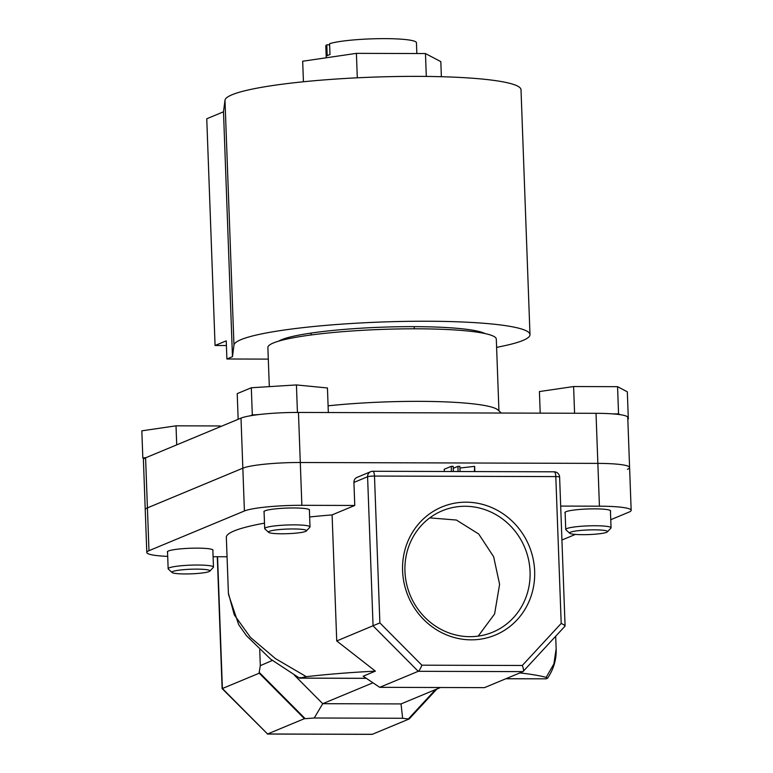 <?xml version="1.0" encoding="UTF-8"?>
<svg xmlns="http://www.w3.org/2000/svg" width="773" height="773" viewBox="0 0 773 773"><rect width="100%" height="100%" fill="white"/><g stroke="black" fill="none" stroke-linecap="round" stroke-linejoin="round"><path stroke-width="1.16" d="M326.235 57.782L325.81 46.051A45.346 5.517 -2.1 0 1 326.795 44.844L327.192 55.724A45.346 5.517 -2.1 0 1 328.37 55.144A45.346 5.517 -2.1 0 1 329.984 54.564L329.588 43.684A45.346 5.517 -2.1 0 1 380.287 38.65A45.346 5.517 -2.1 0 1 416.444 42.728L416.84 53.53M269.313 386.635L267.873 347.492A114.288 13.904 -2.1 0 1 273.333 342.99A114.288 13.904 -2.1 0 1 399.486 328.931A114.288 13.904 -2.1 0 1 496.305 339.115L498.933 410.821M329.627 44.853L326.795 44.844M145.585 457.819L147.421 507.88A45.713 5.566 -2.1 0 0 145.237 509.687A45.713 5.566 -2.1 0 1 147.421 507.88L148.986 550.685A45.713 5.566 177.9 0 0 146.802 552.492L143.401 459.626A45.713 5.566 -2.1 0 1 145.585 457.819L241.002 418.116A45.713 5.566 -2.1 0 1 298.455 412.444L596.022 413.313A45.713 5.566 -2.1 0 1 627.763 417.449L629.589 467.51A45.713 5.566 -2.1 0 1 627.415 469.308M241.002 418.116L242.838 468.177L147.421 507.88L242.838 468.177A45.713 5.566 -2.1 0 1 300.291 462.505L597.858 463.385A45.713 5.566 -2.1 0 1 629.589 467.51A45.713 5.566 -2.1 0 0 597.858 463.385L300.291 462.505L301.866 505.31L354.768 505.465L353.918 482.429A5.488 5.179 -112.6 0 1 357.029 477.385L370.702 471.694A5.488 5.179 67.4 0 0 367.59 476.738L353.918 482.429M328.1 405.825A114.288 13.904 -2.1 0 1 498.034 409.999L501.358 413.043M414.183 326.641L414.26 328.796M311.075 333.086L311.142 334.97M303.431 81.774L302.678 61.231L356.401 53.356L425.469 53.559L440.823 61.637L441.373 76.711M425.469 53.559L426.31 76.43M356.401 53.356L357.3 77.812M485.009 333.559A105.572 12.841 177.9 0 0 386.906 327.027A105.572 12.841 177.9 0 0 281.498 339.743A105.572 12.841 177.9 0 0 278.734 341.115M496.604 347.415L503.725 345.898A148.116 18.021 177.9 0 0 522.925 340.458A148.116 18.021 177.9 0 0 529.988 334.612A148.116 18.021 177.9 0 0 404.521 321.404A148.116 18.021 177.9 0 0 241.021 339.627A148.116 18.021 177.9 0 0 233.968 345.106L232.47 356.672L223.494 111.805L206.758 118.771L215.068 345.502L226.228 340.854L226.895 358.991L232.47 356.672M529.988 334.612L521.012 89.745A148.116 18.021 177.9 0 0 395.534 76.537A148.116 18.021 177.9 0 0 232.035 94.76A148.116 18.021 177.9 0 0 224.982 100.239L223.494 111.805M268.299 359.116L226.895 358.991M226.402 345.531L215.068 345.502M570.435 532.211A19.016 2.309 177.9 0 0 569.672 533.235A19.016 2.309 177.9 0 0 586.794 534.626A19.016 2.309 177.9 0 0 606.621 532.317A19.016 2.309 177.9 0 0 607.404 531.853A19.016 2.309 177.9 0 0 592.572 529.853A19.016 2.309 177.9 0 0 570.435 532.211M569.672 533.235L565.923 529.795A22.678 2.763 -2.1 0 1 565.739 529.466A22.678 2.763 -2.1 0 1 566.822 528.568A22.678 2.763 -2.1 0 1 591.847 525.775A22.678 2.763 -2.1 0 1 611.057 527.804A22.678 2.763 -2.1 0 1 610.892 528.143L607.404 531.853M540.211 413.149L539.419 391.553L573.605 386.548L574.581 413.255M612.39 413.864L618.555 413.884L620.023 414.647M573.605 386.548L617.559 386.674L618.555 413.884M627.802 418.753L628.323 419.024L627.821 419.101M617.559 386.674L627.328 391.814L628.323 419.024M281.681 533.785A19.016 2.309 177.9 0 0 306.359 530.964A19.016 2.309 177.9 0 0 293.286 528.954A19.016 2.309 177.9 0 0 268.627 532.346A19.016 2.309 177.9 0 0 281.681 533.785M268.627 532.346L264.878 528.906A22.678 2.763 -2.1 0 1 264.695 528.577A22.678 2.763 -2.1 0 1 294.271 524.867A22.678 2.763 -2.1 0 1 310.012 526.915A22.678 2.763 -2.1 0 1 309.847 527.263L306.359 530.964M250.326 415.787L252.307 414.966L251.312 387.756L237.214 393.621L238.161 419.304M252.307 414.966L259.071 414.541M291.972 412.482L300.513 412.444M251.312 387.756L296.426 384.935L297.421 412.144M296.426 384.935L327.443 387.978L328.341 412.531M209.039 571.595A19.016 2.309 177.9 0 0 209.821 571.131A19.016 2.309 177.9 0 0 194.989 569.131A19.016 2.309 177.9 0 0 172.852 571.489A19.016 2.309 177.9 0 0 172.099 572.513A19.016 2.309 177.9 0 0 189.211 573.904A19.016 2.309 177.9 0 0 209.039 571.595M172.099 572.513L168.34 569.073A22.678 2.763 -2.1 0 1 168.156 568.744A22.678 2.763 -2.1 0 1 169.239 567.846A22.678 2.763 -2.1 0 1 194.265 565.053A22.678 2.763 -2.1 0 1 213.474 567.082A22.678 2.763 -2.1 0 1 213.309 567.421L209.821 571.131M144.01 458.669L142.831 458.041L146.242 457.548M176.717 444.861L176.022 425.826L141.836 430.832L142.831 458.041M176.022 425.826L219.976 425.952L220.005 426.851M219.976 425.952L220.943 426.464M534.655 571.208A69.396 65.492 -112.6 0 1 471.144 639.841A69.396 65.492 -112.6 0 1 402.578 570.812A69.396 65.492 -112.6 0 1 466.1 502.179A69.396 65.492 -112.6 0 1 534.655 571.208M404.946 571.286A65.744 62.043 67.4 0 0 492.759 632.169A65.744 62.043 67.4 0 0 530.065 571.662A65.744 62.043 67.4 0 0 442.253 510.779A65.744 62.043 67.4 0 0 404.946 571.286M565.131 512.943A22.861 2.783 -2.1 0 1 564.937 512.605A22.861 2.783 -2.1 0 1 566.029 511.697A22.861 2.783 -2.1 0 1 591.258 508.885A22.861 2.783 -2.1 0 1 610.622 510.924A22.861 2.783 -2.1 0 1 610.448 511.282M264.086 512.055A22.861 2.783 -2.1 0 1 263.893 511.716A22.861 2.783 -2.1 0 1 264.984 510.818A22.861 2.783 -2.1 0 1 290.213 507.996A22.861 2.783 -2.1 0 1 309.577 510.035A22.861 2.783 -2.1 0 1 309.403 510.393M167.548 552.222A22.861 2.783 -2.1 0 1 167.355 551.883A22.861 2.783 -2.1 0 1 168.446 550.975A22.861 2.783 -2.1 0 1 193.675 548.163A22.861 2.783 -2.1 0 1 213.039 550.202A22.861 2.783 -2.1 0 1 212.865 550.56M429.769 517.871L456.399 520.045L478.7 533.998L493.638 556.734L499.6 584.33L494.604 613.946L478.207 636.121M519.852 672.925A162.745 19.798 -2.1 0 1 546.144 677.39L553.874 663.959L556.154 648.847L555.69 636.353M264.492 523.147A162.745 19.798 177.9 0 0 226.344 537.37L228.393 593.152L234.287 614.873L250.452 637.396L275.459 658.606L306.34 676.684A162.745 19.798 -2.1 0 1 375.388 671.138L336.728 640.952L332.1 514.895A162.745 19.798 177.9 0 0 309.644 516.973M336.728 640.952L379.872 622.903L421.865 665.186C420.57 668.5 419.362 670.549 418.222 671.312L379.717 687.332L363.165 676.22L375.388 671.138M332.1 514.895L354.768 505.465M560.676 506.073L599.433 506.189A45.713 5.566 177.9 0 1 631.164 510.315A45.713 5.566 177.9 0 1 628.98 512.122L610.757 519.698M575.402 534.404L561.923 540.018M301.866 505.31A45.713 5.566 177.9 0 0 244.413 510.982L242.838 468.177A45.713 5.566 -2.1 0 1 300.291 462.505L298.455 412.444M148.986 550.685L244.413 510.982M146.802 552.492A45.713 5.566 177.9 0 0 167.702 556.386M227.059 556.763L213.097 556.724M435.576 689.555L408.347 718.977L409.149 718.987L436.88 689.014M421.865 665.186L522.297 665.476C523.611 668.809 523.843 670.858 522.983 671.621L484.478 687.641L379.717 687.332M217.29 556.734L222.131 688.627L259.226 673.196L304.388 718.677L267.555 733.992L372.315 734.302L409.149 718.987M408.347 718.977L402.636 718.262L314.244 718.001L305.19 718.677L259.187 672.375L259.226 673.196M304.388 718.677L305.19 718.677M259.187 672.375L260.308 665.659L259.728 649.842M505.929 678.713L546.067 678.829L547.497 678.308L546.144 677.39M306.34 676.684L299.509 678.105L300.214 677.525L299.509 678.105L366.267 678.308M372.963 682.801L322.728 703.691L401.032 703.923L440.484 687.516M294.455 675.235L322.728 703.691L314.244 718.001M272.357 660.461L260.308 665.659M401.032 703.923L402.636 718.262M522.297 665.476L561.198 623.434L555.806 476.593A5.488 0.667 -2.1 0 1 559.613 477.086L565.082 626.072L522.983 671.621L418.222 671.312L373.059 625.84L367.59 476.738A5.488 0.667 -2.1 0 1 374.49 476.062L379.872 622.903M561.198 623.434C564.29 624.855 565.498 625.84 564.821 626.401M371.813 734.302L372.315 734.302M222.131 688.627L267.555 733.992L222.392 688.521L217.561 556.734M546.067 678.829L505.822 678.762M458.109 471.52L457.916 466.361L459.867 466.37L460.061 471.53M474.835 471.569L474.651 466.409L474.39 471.569M474.207 466.409L459.925 468.023M457.916 466.361L453.249 468.303M453.365 471.511L453.171 466.351L451.219 466.341L451.413 471.501M451.219 466.341L444.243 469.24L444.33 471.482M596.022 413.313L599.433 506.189M233.968 345.106L224.982 100.239M555.806 476.593L374.49 476.062A5.488 1.681 90.2 0 0 372.828 471.269A5.488 5.488 0 0 0 370.702 471.694A5.488 5.179 67.4 0 1 372.615 471.317A5.488 1.681 90.2 0 1 372.828 471.269L554.154 471.81A5.488 1.681 90.2 0 1 555.806 476.593M553.932 471.849A5.488 1.681 90.2 0 1 554.154 471.81A5.488 5.488 0 0 1 559.613 477.086M565.739 529.466L565.102 512.248M611.057 527.804L610.419 510.586M310.012 526.915L309.374 509.697M264.695 528.577L264.057 511.359M213.474 567.082L212.846 549.864M168.156 568.744L167.519 551.526M631.164 510.315L629.589 467.51M267.361 734.041L372.084 734.35M556.145 648.847C556.57 659.33 553.681 669.147 547.497 678.298M299.538 678.124L270.656 659.156L246.529 635.783L238.664 624.613L228.45 594.253M366.334 678.346L299.615 678.153"/></g></svg>
